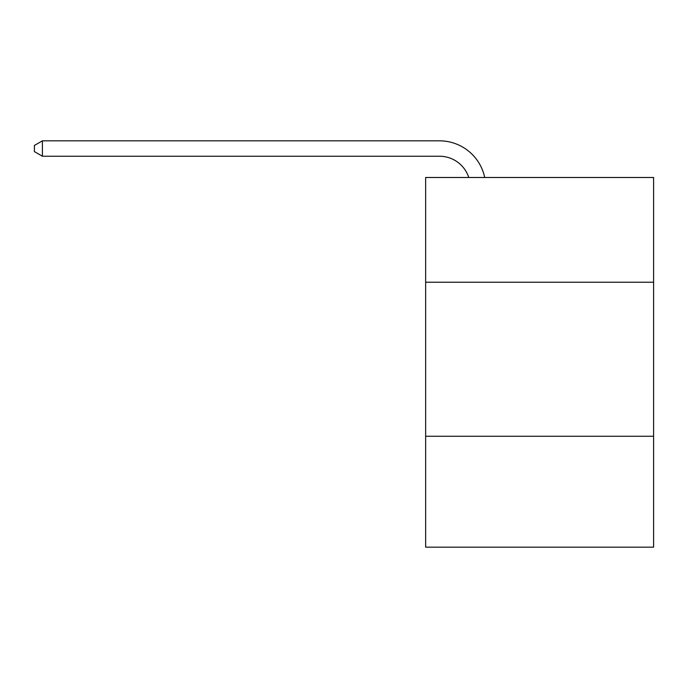 <?xml version="1.0" encoding="UTF-8"?>
<svg xmlns="http://www.w3.org/2000/svg" width="688" height="688" viewBox="0 0 688 688"><rect width="100%" height="100%" fill="white"/><g stroke="black" fill="none" stroke-linecap="round" stroke-linejoin="round"><path stroke-width="1.03" d="M653.6 282.235L653.6 177.495L425.64 177.495L425.64 282.235L653.6 282.235L653.6 547.166L425.64 547.166L425.64 282.235M653.6 436.261L425.64 436.261M439.494 156.236A30.805 30.805 0 0 1 468.786 177.495A30.805 30.805 0 0 0 439.494 156.236A30.805 30.805 0 0 1 468.786 177.495A30.805 30.805 0 0 0 439.494 156.236A30.805 30.805 0 0 1 468.786 177.495A30.805 30.805 0 0 0 439.494 156.236A30.805 30.805 0 0 1 468.786 177.495A30.805 30.805 0 0 0 439.494 156.236A30.805 30.805 0 0 1 468.786 177.495A30.805 30.805 0 0 0 439.494 156.236A30.805 30.805 0 0 1 468.786 177.495A30.805 30.805 0 0 0 439.494 156.236A30.805 30.805 0 0 1 468.786 177.495A30.805 30.805 0 0 0 439.494 156.236A30.805 30.805 0 0 1 468.786 177.495A30.805 30.805 0 0 0 439.494 156.236A30.805 30.805 0 0 1 468.786 177.495A30.805 30.805 0 0 0 439.494 156.236A30.805 30.805 0 0 1 468.786 177.495A30.805 30.805 0 0 0 439.494 156.236A30.805 30.805 0 0 1 468.786 177.495A30.805 30.805 0 0 0 439.494 156.236A30.805 30.805 0 0 1 468.786 177.495A30.805 30.805 0 0 0 439.494 156.236L42.407 156.236L34.4 151.618L34.4 145.452L42.407 140.834L439.494 140.834A46.208 46.208 0 0 1 484.713 177.495M42.407 156.236L42.407 140.834L439.494 140.834"/></g></svg>
